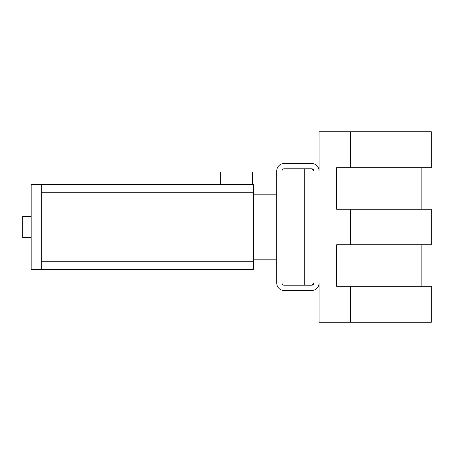 <?xml version="1.0" encoding="UTF-8"?>
<svg xmlns="http://www.w3.org/2000/svg" width="454" height="454" viewBox="0 0 454 454"><rect width="100%" height="100%" fill="white"/><g stroke="black" fill="none" stroke-linecap="round" stroke-linejoin="round"><path stroke-width="0.68" d="M252.407 184.659L220.65 184.659L220.65 171.958L252.407 171.958L252.407 184.659L253.463 184.659L253.463 269.341L41.757 269.341L253.463 269.341M31.167 237.584L22.7 237.584L22.7 216.416L31.167 216.416M319.094 283.103L319.094 322.272L350.431 322.272L350.431 286.281L336.613 286.281L336.613 244.785L350.431 244.785L350.431 209.215L336.613 209.215L336.613 167.719L350.431 167.719L350.431 131.728L319.094 131.728L319.094 170.897A7.412 7.412 0 0 0 311.682 163.485L284.164 163.485A7.412 7.412 0 0 0 276.753 170.897L276.753 283.103A7.412 7.412 0 0 0 284.164 290.515L311.682 290.515A7.412 7.412 0 0 0 319.094 283.103M311.682 285.22L313.799 283.103A2.117 2.117 0 0 1 311.682 285.22L304.276 285.22L304.276 168.78L311.682 168.78L284.164 168.78A2.117 2.117 0 0 0 282.042 170.897L282.042 283.103A2.117 2.117 0 0 0 284.164 285.22L311.682 285.22M313.799 170.897L311.682 168.78A2.117 2.117 0 0 1 313.799 170.897M350.431 322.272L431.3 322.272L431.3 286.281L350.431 286.281M350.431 167.719L431.3 167.719L431.3 131.728L350.431 131.728M350.431 244.785L431.3 244.785L431.3 209.215L350.431 209.215M253.463 264.046L276.753 264.046M253.463 259.813L276.753 259.813M253.463 194.187L276.753 194.187M272.519 189.954L276.753 189.954M253.463 184.659L31.167 184.659L31.167 269.341L41.757 269.341L41.757 184.659L220.65 184.659M41.757 261.72L253.463 261.72M41.757 192.28L253.463 192.28M421.136 286.281L421.136 244.785M421.136 209.215L421.136 167.719"/></g></svg>
